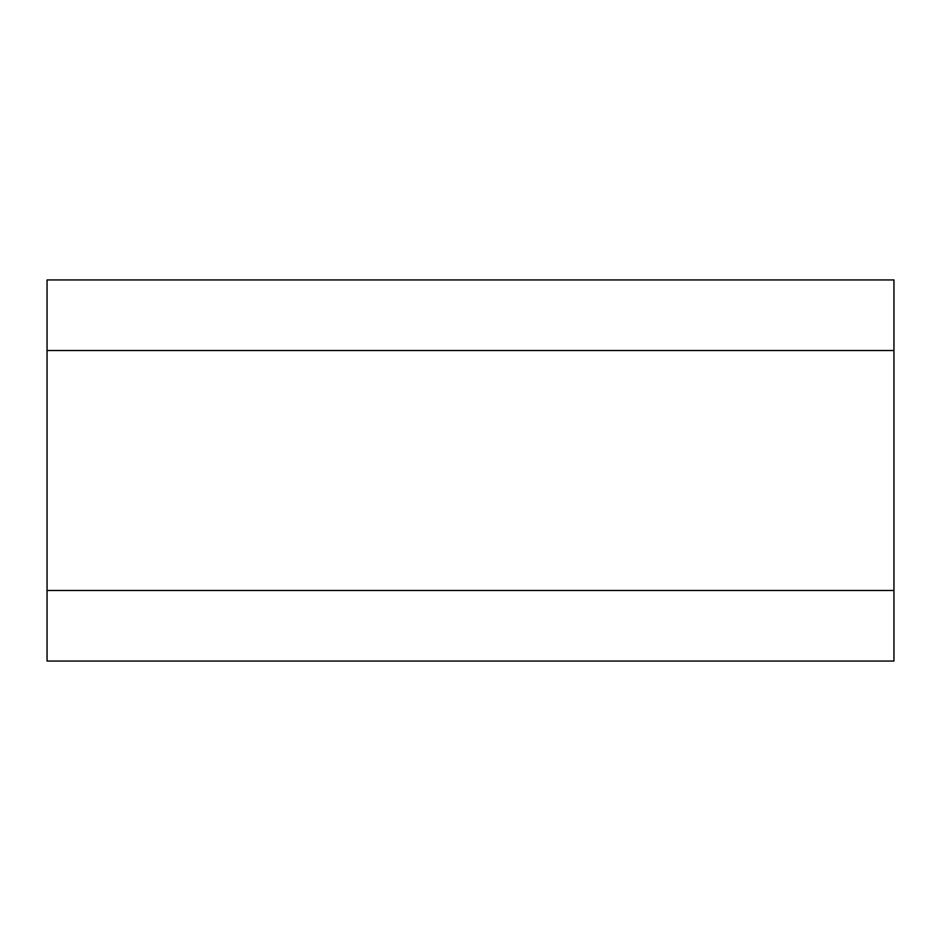 <?xml version="1.0" encoding="UTF-8"?>
<svg xmlns="http://www.w3.org/2000/svg" width="941" height="941" viewBox="0 0 941 941"><rect width="100%" height="100%" fill="white"/><g stroke="black" fill="none" stroke-linecap="round" stroke-linejoin="round"><path stroke-width="1.41" d="M47.05 279.947L47.05 661.053L893.95 661.053L893.95 279.947L47.05 279.947M47.05 590.477L893.95 590.477M47.05 350.522L893.95 350.522"/></g></svg>

